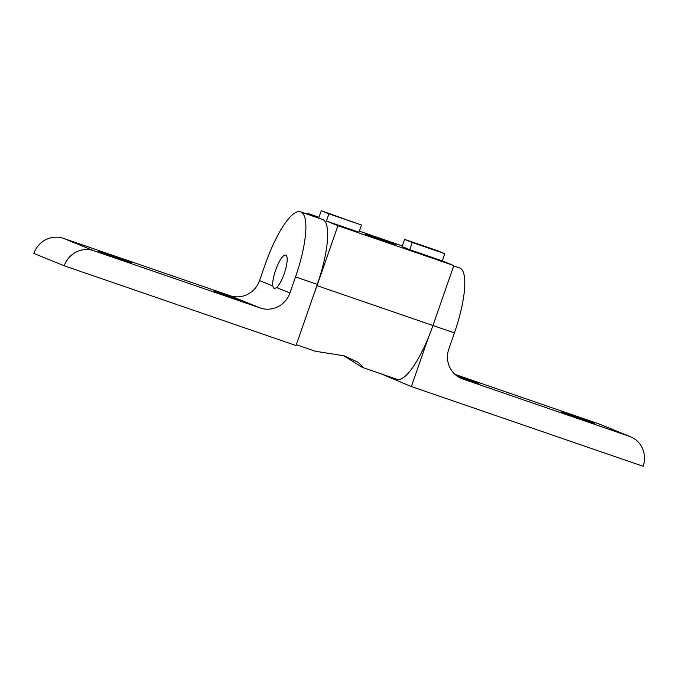 <?xml version="1.0" encoding="UTF-8"?>
<svg xmlns="http://www.w3.org/2000/svg" width="677" height="677" viewBox="0 0 677 677"><rect width="100%" height="100%" fill="white"/><g stroke="black" fill="none" stroke-linecap="round" stroke-linejoin="round"><path stroke-width="1.02" d="M365.698 234.301L395.876 244.752L365.698 234.301M296.314 344.678L315.499 351.278L344.119 355.806L358.421 362.491L363.236 367.416L362.525 367.459L343.518 355.637M362.525 367.459L396.959 379.306A63.477 16.536 -71 0 0 432.942 325.527L453.818 265.587L442.318 260.907L444.823 253.714L437.156 250.592L404.584 239.387L402.079 246.58L409.746 249.703L412.251 242.51L404.584 239.387M306.952 214.076L307.248 213.221L318.749 217.909L321.253 210.716L328.92 213.839L326.416 221.032L337.916 225.712L317.039 285.652A63.477 16.536 109 0 1 313.942 294.046M412.251 242.51L444.823 253.714M442.318 260.907L409.746 249.703M402.307 245.929L359.36 231.153M318.977 217.258L307.248 213.221M321.253 210.716L361.484 225.043L358.979 232.236L326.416 221.032M453.818 265.587L337.916 225.712M361.484 225.043L328.92 213.839M119.127 258.749L98.047 251.159L125.101 260.374L131.617 262.845L119.127 258.749M235.029 298.625L213.949 291.025L243.111 301.003L247.097 302.627L235.029 298.625M284.213 273.66A17.771 4.629 109 0 1 276.732 287.59L274.058 288.69L272.746 285.965A17.771 4.629 109 0 1 275.624 270.165A17.771 4.629 109 0 1 285.702 255.102A17.771 4.629 109 0 1 284.213 273.66M322.734 219.534L322.43 219.407A62.208 16.206 -71 0 0 322.21 219.323L300.419 211.825A62.208 16.206 109 0 0 265.156 264.529L259.562 280.591A23.864 23.043 -67.8 0 1 229.926 295.637L63.486 238.38A23.864 23.043 112.2 0 0 33.85 253.418L64.213 265.79L296.018 345.532L317.31 284.391A62.208 16.206 -71 0 0 322.734 219.534L300.943 212.036A62.208 16.206 109 0 1 295.519 276.901L289.925 292.963L276.732 287.59M300.943 212.036L322.43 219.407M247.097 302.627L260.281 308.001A23.864 23.043 112.2 0 0 289.925 292.963M64.213 265.79A23.864 23.043 -67.8 0 1 93.849 250.744L63.486 238.38M260.281 308.001L93.849 250.744M573.571 415.881L594.651 423.472L567.597 414.256L561.081 411.785L573.571 415.881M456.433 375.583L478.749 383.597L457.821 376.564M459.548 267.914A62.208 16.206 -71 0 0 459.328 267.83L453.7 265.917M317.039 285.652L454.428 332.898A62.208 16.206 -71 0 0 459.852 268.033M454.428 332.898L448.834 348.96A23.864 23.043 112.2 0 0 461.621 378.561A23.864 23.043 112.2 0 0 462.772 378.993L629.212 436.25A23.864 23.043 -67.8 0 1 630.363 436.682A23.864 23.043 -67.8 0 1 643.15 466.284L411.345 386.542L428.482 337.332M630.363 436.682L600 424.318A23.864 23.043 112.2 0 0 598.849 423.887L629.212 436.25M455.029 374.406L598.849 423.887M411.345 386.542L381.1 373.848M272.746 285.965L259.562 280.591M229.926 295.637L243.111 301.003M295.519 276.901L317.31 284.391M462.772 378.993L460.487 378.062"/></g></svg>

